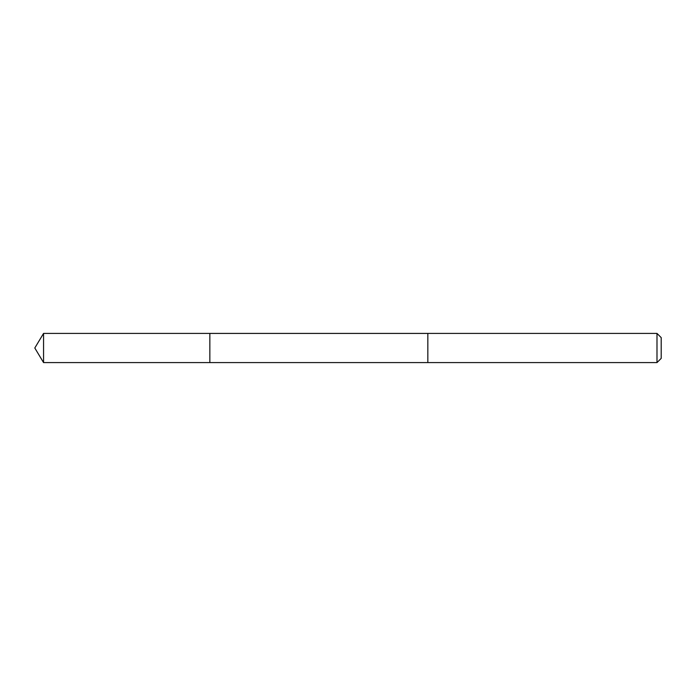 <?xml version="1.0" encoding="UTF-8"?>
<svg xmlns="http://www.w3.org/2000/svg" width="696" height="696" viewBox="0 0 696 696"><rect width="100%" height="100%" fill="white"/><g stroke="black" fill="none" stroke-linecap="round" stroke-linejoin="round"><path stroke-width="1.04" d="M209.844 334.254L209.844 333.419L43.561 333.41L43.561 362.59L209.844 362.581L209.844 333.419L427.831 333.419L427.831 362.581L209.844 362.581L209.844 334.254M427.831 333.41L427.831 362.59L656.989 362.59L656.989 333.41L427.831 333.41M656.989 333.41L661.2 337.621L661.2 358.379L656.989 362.59M209.844 362.581L43.561 362.59L34.8 348L43.561 362.59M34.8 348L43.561 333.41"/></g></svg>
